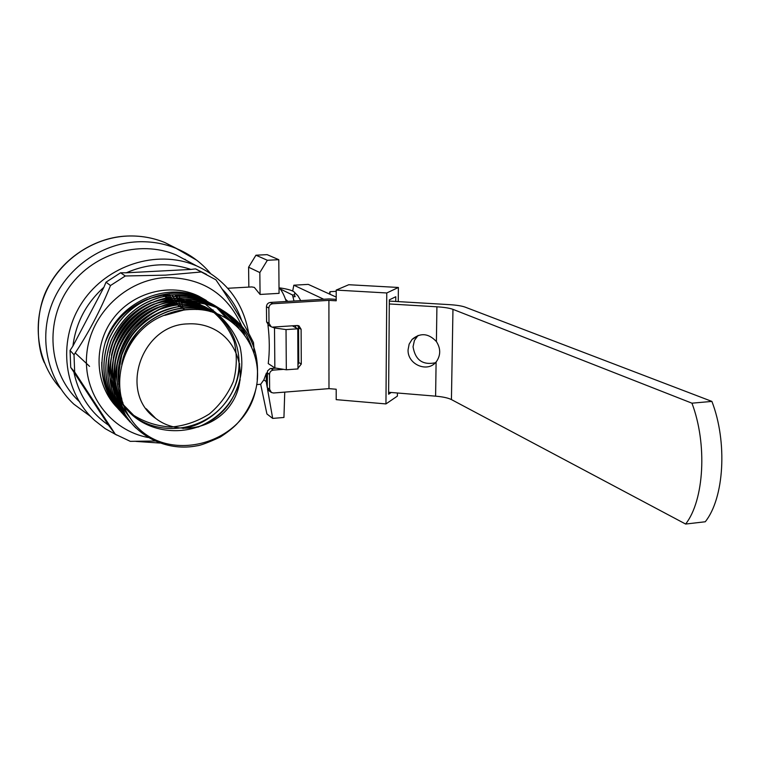 <?xml version="1.0" encoding="UTF-8"?>
<svg xmlns="http://www.w3.org/2000/svg" width="760" height="760" viewBox="0 0 760 760"><rect width="100%" height="100%" fill="white"/><g stroke="black" fill="none" stroke-linecap="round" stroke-linejoin="round"><path stroke-width="1.14" d="M267.473 388.901L272.688 418.409L266.922 413.972L260.68 384.275L263.834 379.895L266.18 381.539L267.254 387.619L267.473 370.994L270.085 368.647L275.937 368.115M274.502 327.959L286.026 329.574L286.32 369.787L274.854 367.945L274.502 327.959L271.149 326.733L269.002 323.285L268.859 308.047L266.447 306.736C266.655 304.266 267.957 302.831 270.332 302.442L329.004 298.937L336.205 299.364M248.596 267.206L255.94 255.208L267.358 260.272L259.834 272.565L248.596 267.206L248.843 287.09M227.772 288.277L251.778 286.928L254.353 287.413L260.072 294.452L279.062 293.351L278.787 259.683L267.121 254.648L255.94 255.208M260.072 294.452L259.834 272.565M267.358 260.272L278.787 259.683M292.363 325.822L297.758 328.795L297.977 368.923L286.32 369.787M267.947 324.834C269.629 338.837 269.724 351.747 268.242 363.574L274.854 367.945M286.026 329.574L297.758 328.795M284.743 392.122L283.945 417.468L272.688 418.409M266.18 381.539L266.409 373.055L263.834 379.895M266.409 373.055L267.102 372.998M279.015 287.698C281.666 290.291 284.088 294.899 286.283 301.492M129.067 416.233L128.421 415.777M123.804 412.11L122.236 410.685M122.16 410.618L120.507 409.013M120.422 408.927L118.607 407.018M118.522 406.923L116.403 404.462M116.299 404.329L113.553 400.681M113.401 400.463L109.136 393.366M108.879 392.863C104.605 384.341 102.239 375.183 101.802 365.38M119.814 410.609C107.511 397.185 101.488 381.073 101.745 362.273C101.422 380.484 107.065 396.188 118.693 409.393M125.391 415.805L126.578 416.765M226.907 318.677L216.619 307.591M216.562 307.543L215.393 306.584M215.346 306.536L214.168 305.615M214.12 305.567L202.54 298.481C167.019 280.145 116.774 302.613 105.061 343.111C112.955 322.135 127.148 307.486 147.659 299.165M149.416 298.519L162.013 295.412L174.819 294.756M175.55 294.794L186.95 296.485M187.331 296.571L193.886 298.585M194.132 298.67L198.597 300.533M198.768 300.618L202.15 302.319M202.284 302.394L205.019 303.981M205.133 304.048L217.208 313.832M119.852 410.656C102.942 391.352 98.011 368.837 105.061 343.111M121.847 412.88C103.417 391.153 99.237 366.358 109.335 338.494C122.265 311.495 143.108 296.457 171.855 293.36C183.274 292.714 194.104 294.785 204.345 299.573L216.296 306.964M123.87 415.131C105.336 393.291 101.137 368.344 111.293 340.299C124.307 313.139 145.274 297.986 174.192 294.861C185.677 294.215 196.574 296.295 206.862 301.112L218.918 308.57M218.975 308.608L231.61 321.86M125.922 417.411C107.274 395.447 103.056 370.348 113.278 342.123C126.378 314.792 147.468 299.544 176.557 296.39C188.109 295.726 199.063 297.815 209.409 302.66L217.806 307.448M128.003 419.71C109.24 397.632 105.004 372.381 115.282 343.976C128.478 316.464 149.691 301.112 178.952 297.93C190.57 297.264 201.59 299.364 211.993 304.228L220.447 309.054M130.102 422.047C111.226 399.836 106.97 374.442 117.325 345.857C130.596 318.165 151.943 302.708 181.374 299.497C193.068 298.822 204.136 300.922 214.605 305.815L223.126 310.688M135.954 428.07C114.627 406.438 108.775 380.513 118.379 350.293C128.763 322.715 155.648 302.841 183.834 301.074C195.586 300.39 206.73 302.508 217.246 307.43C234.194 315.875 245.689 329.108 251.712 347.13M219.925 309.054L219.811 308.988C209.237 304.048 198.037 301.919 186.209 302.613C133.864 303.61 96.966 370.975 125.096 414.409C139.982 438.596 169.034 451.326 196.964 445.806C200.421 445.502 208.164 442.595 220.181 437.095C227.021 432.677 232.512 428.374 236.655 424.194C245.727 414.305 252.044 402.962 255.607 390.165C265.82 350.664 235.059 308.284 193.277 309.434C183.473 309.453 173.898 311.363 164.559 315.153C124.307 330.135 106.979 384.284 129.969 417.696C124.507 411.122 120.412 403.911 117.705 396.055C105.649 353.048 142.206 304.066 186.323 302.68C198.151 301.986 209.351 304.114 219.925 309.054C247.409 324.083 259.834 347.605 257.194 379.601M164.559 315.153C175.132 310.545 185.868 308.655 196.755 309.5M121.733 364.43C128.487 323.171 177.147 295.897 213.17 312.398M120.08 389.947C115.292 362.472 123.642 339.387 145.141 320.682C168.302 304.285 191.947 301.863 216.087 313.405M117.106 363.337C122.284 336.366 137.626 317.908 163.134 307.952M164.739 307.42C183.359 302.005 200.649 304.066 216.619 313.604C199.814 303.687 181.716 301.957 162.327 308.398M115.748 384.503C108.471 352.716 129.019 316.967 160.141 306.574M183.882 302.87C195.947 303.401 206.758 306.945 216.315 313.49M240.198 379.677C233.861 402.192 219.782 418.009 197.961 427.13M113.306 357.979C118.636 332.614 133.257 315.02 157.187 305.216M191.862 302.547C233.301 310.707 252.377 362.083 228.864 397.66C206.406 433.988 150.746 439.669 124.393 406.809M111.463 355.338C116.85 330.762 131.109 313.614 154.251 303.895M109.649 352.716C115.093 328.928 128.991 312.227 151.344 302.603M122.578 361.342C131.119 321.822 177.831 296.827 212.762 312.274M119.966 388.911C106.419 336.034 171.266 286.349 215.992 313.367M121.837 399.095C116.897 387.609 115.425 375.392 117.41 362.444M117.752 360.534C123.348 336.119 137.617 318.962 160.541 309.073M115.681 383.629C109.26 353.077 128.202 319.077 157.5 307.743M183.075 302.955C196.412 304.199 208.439 308.398 219.174 315.562C228.807 324.301 235.79 334.77 240.093 346.959C244.321 366.795 240.796 385.5 229.539 403.085C201.704 443.622 134.53 438.881 116.993 392.863M116.85 392.502C112.518 381.235 111.444 369.426 113.639 357.048M114.038 355.072C119.738 332.31 133.218 316.103 154.489 306.451M239.637 363.651C239.248 394.592 214.035 423.757 182.884 428.459M112.243 352.365C117.971 330.438 131.062 314.706 151.506 305.188M153.387 304.399C173.327 297.54 194.522 299.858 211.489 310.488C221.834 318.953 229.425 329.403 234.26 341.848C237.234 354.996 236.939 368.173 233.386 381.368C227.962 394.098 219.991 404.938 209.456 413.896C197.695 421.382 185.031 425.752 171.446 427.025C157.728 426.312 145.141 422.417 133.693 415.33L119.643 400.957M110.475 349.676C116.232 328.577 128.924 313.338 148.542 303.952M219.811 308.988C246.525 323.475 259.027 346.237 257.327 377.292M135.65 427.776C114.456 406.106 108.689 380.199 118.341 350.075C128.763 322.563 155.591 302.774 183.72 301.007C195.482 300.323 206.615 302.442 217.132 307.353C233.823 315.656 245.233 328.652 251.36 346.341M130.055 421.999C111.159 399.798 106.885 374.404 117.221 345.809C130.482 318.108 151.829 302.642 181.269 299.421C192.954 298.747 204.031 300.856 214.491 305.748C227.458 312.027 237.386 321.594 244.283 334.447M127.955 419.662C109.174 397.594 104.909 372.343 115.188 343.928C128.364 316.407 149.587 301.045 178.847 297.863C190.465 297.198 201.476 299.298 211.879 304.161C223.155 309.586 232.208 317.642 239.01 328.329M125.884 417.354C107.207 395.409 102.971 370.31 113.173 342.076C126.274 314.735 147.364 299.478 176.453 296.324C188.005 295.659 198.949 297.749 209.294 302.594C219.707 307.581 228.237 314.877 234.887 324.482M123.832 415.084C105.26 393.252 101.052 368.305 111.188 340.252C124.203 313.072 145.169 297.93 174.088 294.794C185.573 294.148 196.46 296.229 206.748 301.045L206.862 301.112M121.809 412.832C103.35 391.124 99.151 366.329 109.231 338.447C122.16 311.438 143.004 296.39 171.75 293.293C183.179 292.647 194 294.719 204.24 299.506L216.239 306.935M222.062 288.971C231.021 298.034 237.576 308.588 241.737 320.653M190.902 269.43L126.321 272.792C147.915 263.406 169.442 262.285 190.902 269.43L195.529 268.888L215.897 279.794C231.582 302.784 244.122 323.712 253.498 342.579L253.84 346.798M103.911 287.251L72.912 346.085C75.867 322.8 86.194 303.192 103.911 287.251L106.01 282.188L110.504 285.532L125.295 275.984L165.5 275.148L201.219 271.985M73.91 372.191L108.509 425.173C90.164 412.357 78.631 394.697 73.91 372.191L70.709 367.431L74.67 371.991L74.014 354.768C88.188 333.668 100.348 310.593 110.504 285.532M253.859 347.12L253.983 353.029M206.492 274.37L195.529 268.888M126.321 272.792L120.602 272.783L125.295 275.984M120.602 272.783L106.01 282.188M72.912 346.085L70.053 350.436L74.014 354.768M70.053 350.436L70.709 367.431M108.509 425.173L115.32 434.264L74.67 371.991M156.759 440.99L130.292 441.351L115.32 434.264M148.323 437.541C110.618 430.635 82.584 393.452 86.811 353.514C90.659 313.557 126.53 279.385 166.041 277.562C202.017 277.666 227.173 293.645 241.509 325.498M241.556 325.622L244.501 334.742M206.273 300.409L198.588 296.077C170.25 282.349 132.325 292.286 112.679 319.285C92.824 346.151 95.019 385.016 117.03 407.483M125.096 414.409L117.705 396.055M129.969 417.696C160.74 466.649 243.713 447.022 255.607 390.165M188.014 323.883C197.372 323.351 206.112 325.166 214.234 329.317C240.189 342.551 248.216 378.518 231.468 403.484C215.184 428.763 178.562 436.278 155.667 418.389C118.227 392.72 141.218 324.529 188.014 323.883M79.847 402.021C49.808 374.984 43.861 325.403 67.497 289.75C90.868 253.916 139.175 239.048 176.463 255.084L190.048 262.361M160.018 443.051L135.974 441.408M116.669 435.052L105.194 428.64L94.8 420.536C64.068 392.891 57.304 342.447 80.513 305.026C103.464 267.453 152.142 249.878 191.377 263.853L196.517 265.829C225.653 279.338 243.048 301.815 248.701 333.269M329.954 293.398L330.135 291.669L336.205 291.317M330.135 291.669L329.536 292.429M332.813 295.545L327.427 293.094M685.634 524.048C704.188 500.327 707.456 444.077 691.942 403.18L711.901 401.413C727.624 442.101 724.204 498.104 705.261 521.769L685.634 524.048L451.43 399.579C448.144 397.936 442.871 396.796 435.603 396.159L388.616 392.264L388.597 394.24L391.238 392.483M292.695 291.004L293.826 285.199L323.741 299.25M336.205 297.094L308.265 284.382L293.826 285.199M711.901 401.413L465.148 307.125C461.785 305.909 456.437 305.073 449.103 304.617L389.32 301.084M435.337 362.776C422.674 365.341 415.245 360.002 413.05 346.74L414.418 340.452L418.066 335.454M395.732 301.454L395.779 296.733L389.329 299.877L389.3 303.952L436.914 306.802C444.277 307.268 449.625 308.113 452.96 309.349L691.942 403.18M436.401 341.553C440.733 348.45 440.791 355.053 436.572 361.38L436.107 361.95C427.376 373.151 407.236 364.287 408.082 349.752L409.146 344.147L412.091 339.387C420.394 332.481 428.498 333.203 436.401 341.553L436.914 306.802M389.3 303.952L388.616 392.264M270.949 368.486L273.363 370.101C270.997 370.519 269.714 371.944 269.496 374.385L267.102 372.751M270.892 392.131L269.04 390.801L267.254 387.619L269.638 389.329L271.434 392.521L273.572 392.996L328.985 388.635L328.909 300.361L272.764 303.734C270.38 304.123 269.078 305.558 268.859 308.047M297.948 364.971L298.747 362.482L301.283 364.059L297.967 368.239M272.973 327.075L297.207 325.498L298.937 325.812L301.112 329.27L298.556 327.864L297.768 325.508M270.617 326.42L268.736 325.337L266.599 321.898L266.447 306.736M301.283 364.059L301.112 329.27M298.747 362.482L298.556 327.864M273.363 370.101L283.565 369.341M397.423 392.996L397.394 396.102L385.947 403.921L386.773 292.97L398.382 287.47L348.764 284.724L336.205 290.082L336.205 300.798L328.909 300.361M385.947 403.921L336.195 399.646L336.195 389.234L328.985 388.635M269.638 389.329L269.496 374.385M398.382 287.47L398.249 301.606M336.205 290.082L386.773 292.97M295.545 325.613L295.801 327.721M285.503 299.24L287.897 301.397M280.126 288.904L292.505 294.984L294.006 301.026M298.442 326.933L298.537 327.474M298.699 354.749L297.92 358.653M279.328 288.002L280.231 287.954C288.885 289.247 293.769 290.871 294.889 292.809L294.386 294.87L292.505 294.984M293.274 296.761L295.165 296.647L294.386 294.87M295.345 293.265L297.901 295.773L300.723 300.627M176.282 294.842L176.88 296.295M176.909 296.362L177.507 297.958M177.536 298.034L178.106 299.697M178.125 299.772L178.571 301.197M75.212 352.953L89.566 366.358M166.582 294.899L166.773 295.63L166.497 294.899M166.791 295.716L167.191 297.512M167.209 297.597L167.314 298.11M175.522 294.794L176.139 296.343M176.168 296.409L176.472 297.255M183.112 308.626L181.754 303.116M181.725 303.031L181.174 301.292M181.146 301.216L180.557 299.544M180.528 299.478L179.911 297.882M179.882 297.806L179.236 296.276M179.208 296.21L178.676 295.051M119.624 384.075L118.645 384.028L119.624 384.047M169.309 294.738L169.603 295.212M169.641 295.288L170.582 296.932M170.63 297.008L171.513 298.699M171.551 298.784L172.387 300.542M172.416 300.627L172.957 301.863M172.32 295.003L173.185 296.599M172.073 295.022L173.147 296.599M173.195 296.675L174.211 298.3M174.249 298.376L175.208 300.067M175.256 300.143L176.159 301.891M176.196 301.967L177.042 303.781M177.08 303.867L177.517 304.902M181.023 307.23L179.578 303.42M179.541 303.344L178.752 301.577M178.714 301.501L177.878 299.801M177.84 299.725L176.947 298.081M176.909 298.005L175.978 296.428M175.93 296.352L174.952 294.823M90.677 416.527L73.805 404.13C47.623 379.772 38.37 338.856 52.032 303.762C65.664 268.669 100.814 243.428 137.55 241.803C151.059 241.243 163.932 243.447 176.177 248.416L196.697 260.214M60.657 388.654C37.953 363.774 31.587 325.118 45.628 292.733C59.669 260.348 92.777 237.566 127.262 236.056C140.382 235.534 152.902 237.69 164.816 242.525L177.469 248.957M150.718 413.326L150.204 413.478M452.96 309.349L451.43 399.579M436.107 361.95L435.603 396.159M266.599 321.898L269.002 323.285M270.332 302.442L272.764 303.734M184.975 259.264L186.124 260.262M213.066 309.88L213.436 312.483M126.958 412.433L125.998 412.452M213.227 312.417L197.486 302.87M197.296 302.793L192.432 301.074M192.175 300.988L185.335 299.364M184.946 299.298L173.869 298.433M173.195 298.442C167.209 298.737 161.272 298.889 148.684 303.99M146.661 304.931L140.866 308.113L132.8 313.937L123.339 323.674L114.807 337.535L111.093 347.7M110.523 349.885C108.509 358.387 108.177 366.871 109.506 375.345M109.62 376.029L112.556 387.02M112.698 387.401L115.605 393.955M115.729 394.202L118.37 398.762M119.32 400.206L124.317 406.609M214.234 312.749L204.829 306.669L195.101 302.68M194.845 302.594L188.005 300.941M187.625 300.874L176.595 299.953M175.921 299.962C172.672 299.944 163.571 300.342 151.648 305.226M149.673 306.118C130.939 315.419 118.655 330.191 112.812 350.436M112.299 352.564C109.602 367.156 110.741 371.079 111.52 377.748M111.635 378.433L114.618 389.367M114.76 389.737L117.695 396.302M117.99 396.862L124.174 406.239M215.08 313.044C208.259 307.952 200.136 304.447 190.712 302.537M190.332 302.47L179.322 301.501M178.648 301.501C169.718 301.796 161.718 303.459 154.641 306.489M152.693 307.334C135.185 314.26 122.474 329.545 114.579 353.181M114.095 355.262C112.366 365.512 112.186 373.815 113.553 380.161M113.677 380.836L116.707 391.751M116.85 392.122L123.766 405.184M215.659 313.243C203.727 305.073 188.423 302.689 182.096 303.069M181.431 303.069C174.211 303.459 170.525 303.164 157.643 307.8M155.733 308.598C136.059 317.3 122.949 333.079 116.385 355.946M115.938 357.979C114.304 369.464 114.19 377.682 115.624 382.622M115.748 383.296C116.85 389.699 119.254 396.235 122.968 402.895M215.773 313.291C206.178 306.983 190.409 304.285 184.756 304.655C177.868 304.351 169.841 305.843 160.683 309.12M158.811 309.88C150.594 313.415 143.26 318.383 136.819 324.786C131.832 329.08 120.897 344.498 118.227 358.729M117.809 360.724C115.539 374.385 116.802 386.868 121.6 398.183M214.833 312.959C203.518 308.275 194.788 306.052 188.67 306.29C181.269 305.092 169.803 307.962 154.261 314.906C140.144 322.572 129.314 335.958 121.79 355.053C118.579 370.528 117.933 381.416 119.843 387.685M210.976 311.752C197.676 307.002 183.968 306.707 169.841 310.868C163.438 312.408 146.727 321.185 138.215 331.522C131.243 339.863 126.207 349.22 123.13 359.584M183.815 310.042L164.73 315.381M196.574 269.325L202.274 272.431M256.642 384.588L260.68 384.284M202.54 298.481L198.588 296.077M210.244 273.125C200.944 262.228 189.591 254.001 176.177 248.416L164.816 242.525C152.855 237.661 140.305 235.505 127.148 236.037C95.751 237.13 64.572 257.298 49.799 284.154C34.295 308.854 36.584 347.291 44.422 362.834M196.517 265.829L176.463 255.084M185.022 309.899L176.225 304.038M176.111 303.971L173.793 302.423M173.689 302.356L171.399 300.827M171.294 300.76L169.024 299.25M168.929 299.183L166.687 297.702M166.592 297.635L164.379 296.162M164.284 296.096L163.039 295.269M155.667 418.389L146.243 408.756M412.091 339.387L417.031 336.471M297.901 295.773L294.889 292.809M163.903 295.849L163.704 295.184M165.794 297.103L165.423 295.963M165.395 295.877L165.11 295.032M167.694 298.366L167.438 297.549M167.409 297.474L166.801 295.716M169.613 299.639L169.461 299.165M169.442 299.079L168.834 297.293M168.805 297.217L168.15 295.498M168.121 295.422L167.875 294.804M171.484 300.723L170.886 298.898M170.857 298.813L170.211 297.065M170.173 296.989L169.48 295.308M169.442 295.241L169.224 294.738"/></g></svg>
